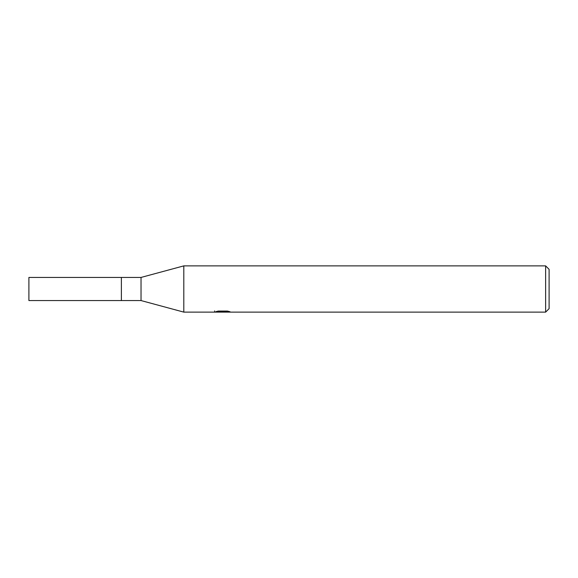 <?xml version="1.0" encoding="UTF-8"?>
<svg xmlns="http://www.w3.org/2000/svg" width="578" height="578" viewBox="0 0 578 578"><rect width="100%" height="100%" fill="white"/><g stroke="black" fill="none" stroke-linecap="round" stroke-linejoin="round"><path stroke-width="0.87" d="M545.632 312.12L183.804 312.12L141.032 300.56L121.38 300.56L121.38 277.44L141.032 277.44L183.804 265.88L545.632 265.88L549.1 269.348L549.1 308.652L545.632 312.12L545.632 265.88M141.032 300.56L141.032 277.44M183.804 312.12L183.804 265.88M222.696 311.932L214.474 312.12L223.26 311.679L215.869 311.679L218.274 311.072L227.4 311.072L230.044 311.752L222.32 312.12L222.696 311.715M221.164 312.12L219.647 311.896M224.698 311.759L222.364 312.12M223.26 311.072L223.26 311.679M214.633 310.913L214.633 312.069M121.38 300.56L28.9 300.56L28.9 277.44L121.38 277.44M224.698 312.106L224.698 311.072"/></g></svg>
